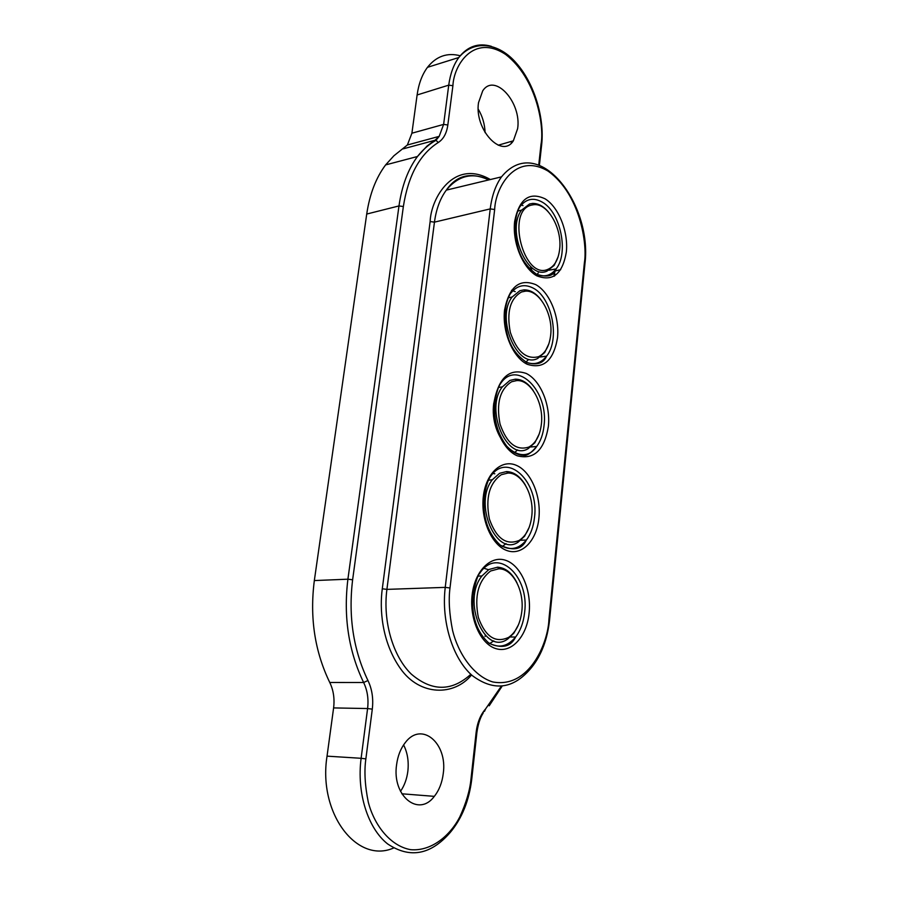 <?xml version="1.0" encoding="UTF-8"?>
<svg xmlns="http://www.w3.org/2000/svg" width="898" height="898" viewBox="0 0 898 898"><rect width="100%" height="100%" fill="white"/><g stroke="black" fill="none" stroke-linecap="round" stroke-linejoin="round"><path stroke-width="1.35" d="M478.252 109.174C482.518 116.414 484.797 124.238 485.088 132.657M478.511 102.686L482.697 90.866C494.652 72.334 521.749 102.428 517.641 128.594L513.342 140.818C501.948 159.103 474.245 129.615 478.511 102.686M403.595 744.902C407.501 752.636 408.927 761.414 407.849 771.259C406.861 778.97 404.414 785.671 400.497 791.34M396.59 764.714C397.769 755.88 400.665 748.505 405.279 742.601C421.499 720.791 447.788 743.151 443.253 773.571C442.13 782.652 439.144 790.251 434.318 796.358C418.737 817.651 391.786 795.965 396.59 764.714M528.058 360.031L525.925 362.085M538.261 273.003L536.881 274.485M460.304 55.777C447.26 52.365 436.327 56.204 427.482 67.328C422.161 74.478 418.704 83.694 417.11 94.975L411.901 133.207L407.389 144.971L393.896 155.781L385.624 164.906C376.004 177.714 369.695 194.091 366.721 214.05L314.334 580.568C309.597 617.465 314.738 651.432 329.757 682.48C333.461 690.147 334.741 698.622 333.607 707.916L327.04 756.15C317.892 813.117 356.899 864.28 393.627 847.993M511.344 143.074L511.31 141.413M485.077 636.525L485.246 635.279M329.757 682.48L363.634 682.514C367.394 690.304 368.719 698.981 367.596 708.544L333.607 707.916M411.901 133.207L443.623 124.407L439.189 136.35L434.924 140.301L403.157 148.855M521.289 204.957L523.018 205.62M511.546 290.279L515.239 291.659M517.574 449.943L514.397 452.727M506.057 543.627L502.296 546.523M493.777 640.88L489.623 643.653M558.141 256.772L554.212 265.348L547.005 271.129C527.373 280.49 505.944 229.91 521.615 210.11L529.573 203.969L532.435 203.442C537.902 203.24 543.122 205.945 548.083 211.569M531.178 205.171L533.906 204.677C547.701 203.094 562.126 228.193 559.701 248.813C558.477 259.657 554.515 266.515 547.825 269.378C523.927 280.097 505.821 211.176 531.178 205.171M548.88 343.777L544.716 352.521L537.711 358.425C517.315 369.549 495.427 317.971 512.129 297.014L519.92 290.694L523.961 289.863C530.067 289.751 535.691 292.984 540.832 299.562M521.547 291.973L525.409 291.165C539.294 289.841 553.112 314.019 550.721 334.73C549.464 345.966 545.4 353.296 538.542 356.708C526.329 359.75 516.934 351.657 510.345 332.406C506.427 311.999 510.165 298.518 521.547 291.973M539.227 433.947L534.849 442.759L528.091 448.708C506.887 461.785 484.516 409.073 502.352 386.87L509.929 380.415L515.329 379.181C522.075 379.225 528.069 383.064 533.3 390.686M511.579 381.762L516.732 380.584C530.639 379.573 543.784 402.82 541.449 423.553C540.147 435.204 535.983 443.028 528.933 447.036C516.417 451.043 506.786 443.399 500.051 424.092C496.066 403.404 499.905 389.294 511.579 381.762M493.092 473.437L494.82 473.796M529.124 527.496L524.567 536.241L518.146 542.145C496.055 557.355 473.212 503.351 492.295 479.79L499.602 473.291L506.517 471.573C513.914 471.832 520.2 476.333 525.364 485.077M501.264 474.716L507.875 473.066C521.727 472.449 534.13 494.742 531.841 515.452C530.516 527.53 526.228 535.893 518.988 540.529C506.146 545.569 496.28 538.407 489.399 519.055C485.324 498.087 489.287 483.304 501.264 474.716M484.067 568.299L487.973 569.545M518.516 624.66L513.869 633.157L507.841 638.905C484.774 656.472 461.471 600.964 481.945 575.944L488.894 569.5L497.559 567.188C505.54 567.749 512.017 572.958 516.967 582.824M490.589 571.005L498.861 568.782C512.545 568.636 524.118 589.975 521.906 610.573C520.537 623.1 516.137 632.035 508.695 637.344C495.516 643.484 485.403 636.862 478.353 617.476C474.2 596.205 478.275 580.714 490.589 571.005M472.932 595.43C475.255 582.959 477.568 575.495 479.891 573.059C497.559 546.321 529.685 576.089 524.612 612.526C523.523 622.415 520.514 630.587 515.609 637.052C507.28 646.942 498.031 648.704 487.861 642.339M529.113 613.098C526.857 636.267 511.804 653.261 496.37 648.771C480.901 644.641 469.239 619.137 472.124 595.004C474.784 570.802 490.937 554.885 505.944 560.408C520.997 565.583 531.594 590.008 529.113 613.098M484.112 497.122C485.818 486.851 487.872 480.104 490.263 476.883C507.179 450.796 539.485 481.945 534.478 517.618C533.479 526.677 530.774 534.153 526.374 540.035C518.954 549.037 510.434 550.878 500.826 545.535M538.901 518.191C536.723 540.574 522.052 556.042 507.011 550.586C491.936 545.468 480.542 519.841 483.326 496.583C485.897 473.235 501.612 458.878 516.249 465.299C530.942 471.383 541.292 495.887 538.901 518.191M494.888 402.259C496.426 392.954 498.233 386.847 500.343 383.929C516.541 358.493 548.947 391.023 544.008 425.921C543.099 434.25 540.663 441.098 536.69 446.463C521.076 470.069 488.669 438.493 493.799 402.933M548.352 426.494C544.278 450.268 533.928 460.034 517.282 455.802C502.577 449.775 491.442 424.069 494.136 401.619C498.918 377.328 509.604 367.933 526.206 373.433C540.54 380.359 550.665 404.942 548.352 426.494M540.203 357.022L546.59 356.147C543.537 363.331 536.982 365.475 526.924 362.601C509.963 350.972 507.471 337.143 505.338 324.335C504.283 311.763 505.888 301.672 510.131 294.05C516.496 285.508 524.163 283.51 533.131 288.067C552.068 297.485 560.307 339.41 546.59 356.147C541.18 363.061 534.591 365.149 526.823 362.422M527.193 364.262C512.848 357.393 501.971 331.609 504.575 309.945C509.211 286.619 519.628 278.2 535.825 284.666C549.812 292.378 559.735 317.016 557.501 337.85C553.538 360.727 543.436 369.527 527.193 364.262M548.97 270.219L556.109 268.906C553.987 275.989 547.454 277.774 536.544 274.272C520.155 261.958 517.742 248.78 515.474 236.14C514.52 223.164 515.912 213.488 519.65 207.112C525.869 198.727 533.479 197.111 542.471 202.252C560.7 212.545 568.939 253.101 556.109 268.906C550.844 275.675 544.334 277.493 536.577 274.361M536.779 275.809C522.771 268.143 512.141 242.314 514.655 221.391C519.145 198.974 529.304 191.465 545.12 198.84C558.792 207.281 568.501 231.953 566.335 252.102C562.496 274.126 552.64 282.028 536.779 275.809M501.252 686.285L485.638 708.859C480.497 714.729 477.332 722.542 476.142 732.285L471.001 778.835L471.764 779.071C469.138 800.612 461.965 818.415 450.235 832.457C430.692 854.952 409.814 858.769 387.599 843.907C367.776 828.304 356.596 792.608 361.119 758.294L327.04 756.15M471.001 778.835C469.923 790.251 466.185 802.958 459.787 816.967C450.257 835.365 431.669 851.495 410.667 849.676C389.777 845.972 373.961 824.33 368.292 802.139C364.914 785.492 364.105 771.079 365.868 758.877L361.119 758.294L367.596 708.544L372.3 709.139C373.512 698.622 372.064 689.08 367.944 680.516C353.318 649.849 348.211 616.275 352.622 579.794L403.359 206.54C408.197 175.525 419.837 154.175 438.291 142.49C443.477 139.123 446.665 133.297 447.833 124.99L452.906 85.725C453.759 65.038 473.661 33.338 505.675 54.475C536.892 78.642 544.368 126.618 541.045 144.084L538.721 165.142M367.944 680.516L363.634 682.514C348.559 651.072 343.317 616.634 347.908 579.188L314.334 580.568M352.622 579.794L347.908 579.188L398.981 205.934L366.721 214.05M403.359 206.54L398.981 205.934C401.855 185.83 408.029 169.352 417.469 156.499L426.965 146.127L433.554 141.143L435.99 140.301C429.132 144.151 422.958 149.551 417.469 156.499L385.624 164.906M447.833 124.99L443.623 124.407L448.731 85.142L417.11 94.975M452.906 85.725L448.731 85.142C450.268 73.849 453.625 64.645 458.811 57.517C467.555 46.303 478.421 42.576 491.374 46.337M490.353 179.533C453.872 158.418 430.905 198.132 430.142 221.548L382.29 588.785C379.607 608.047 381.291 641.43 400.418 668.55C419.793 696.231 454.197 696.231 471.551 674.959M554.088 271.263L554.1 276.27M365.868 758.877L372.3 709.139M485.638 708.859L484.482 711.384M476.142 732.285L476.883 732.588L471.764 779.037M438.291 142.49L435.99 140.301L439.178 136.361L407.4 144.993M541.045 144.084L541.617 145.117L539.384 165.389M430.142 221.548L434.452 222.143L386.903 589.38L382.29 588.785M531.695 269.142L531.739 267.548M489.006 179.858C472.46 172.113 458.227 175.537 446.317 190.129C440.177 198.436 436.215 209.099 434.452 222.143L490.229 208.897C491.868 195.82 495.617 185.134 501.499 176.861L446.317 190.129C456.599 175.144 470.743 171.743 488.759 179.926M494.663 209.503L490.229 208.897L445.24 587.371L449.999 587.977L494.663 209.503C495.427 187.39 515.564 151.773 548.128 171.148C579.872 193.811 587.64 243.953 584.374 262.822L548.925 619.395L549.587 619.856C547.466 639.107 541.584 654.833 531.942 667.034C514.06 689.08 494.147 691.909 472.213 675.543C452.637 658.503 441.131 621.36 445.24 587.371L386.903 589.38C382.728 621.315 392.886 656.247 411.273 674.084C431.826 691.606 451.683 691.685 470.833 674.286M560.689 269.692L554.167 271.185M584.374 262.822L584.946 263.72L549.598 619.743M548.925 619.395C548.24 642.025 529.786 688.856 492.778 681.952C473.123 675.958 458.103 652.981 452.614 630.609C449.314 613.929 448.439 599.718 449.999 587.977M510.356 636.985L515.609 637.052C510.861 646.841 502.027 648.917 489.118 643.305C476.849 632.372 471.45 616.455 472.92 595.554M520.84 540.248L526.374 540.035C521.906 549.621 513.229 551.327 500.332 545.176C488.085 533.648 482.675 517.686 484.089 497.279M530.797 446.991L536.69 446.463C530.875 453.355 526.363 456.285 523.152 455.252C517.551 455.084 512.085 452.042 506.73 446.138C497.402 433.498 493.451 418.939 494.865 402.45M541.651 144.881C544.682 117.863 534.377 83.559 516.451 63.253C499.198 42.969 474.324 38.928 458.811 57.517L427.482 67.328M489.197 705.794L502.094 686.207M476.883 732.532C478.892 718.972 482.316 714.673 483.304 712.788M554.717 275.877L554.683 271.073M530.684 269.726L530.752 266.695M584.968 263.496C592.422 203.633 538.104 132.264 501.499 176.861M434.318 796.358L401.821 793.787M513.342 140.818L498.21 145.218M533.906 204.677L532.435 203.442M517.933 211.03L521.615 210.11M525.409 291.165L523.961 289.863M508.425 297.766L512.129 297.014M516.732 380.584L515.329 379.181M498.648 387.431L502.352 386.87M507.875 473.066L506.517 471.573M488.602 480.172L492.295 479.79M498.861 568.782L497.559 567.188M478.286 576.123L481.945 575.944"/></g></svg>
